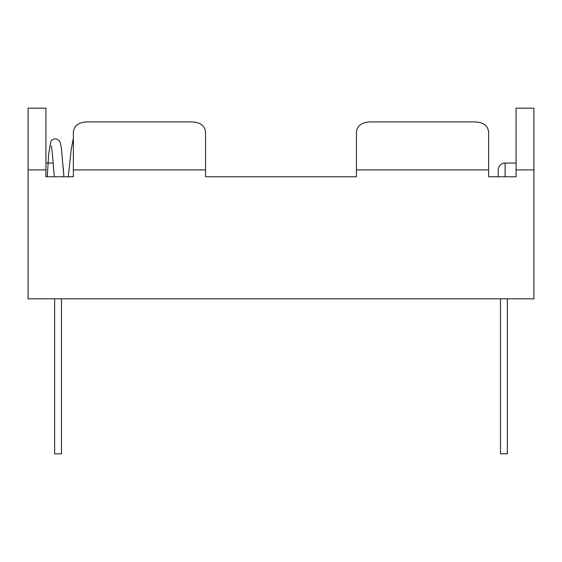 <?xml version="1.0" encoding="UTF-8"?>
<svg xmlns="http://www.w3.org/2000/svg" width="562" height="562" viewBox="0 0 562 562"><rect width="100%" height="100%" fill="white"/><g stroke="black" fill="none" stroke-linecap="round" stroke-linejoin="round"><path stroke-width="0.84" d="M87.075 121.912L191.853 121.912L87.075 121.912C78.476 122.291 73.91 125.776 73.362 132.358L73.362 176.77L45.929 176.77L45.929 108.192L28.1 108.192L28.1 298.829L533.9 298.829L533.9 169.914L516.071 169.914L516.071 108.192L533.9 108.192L516.071 108.192M205.566 176.77L356.434 176.77L205.566 176.77L205.566 132.358C205.032 125.783 200.458 122.298 191.853 121.912M370.147 121.912L474.925 121.912L370.147 121.912C361.549 122.291 356.982 125.776 356.434 132.358L356.434 176.77M516.071 169.914L516.071 176.77L488.638 176.77L488.638 132.358C488.104 125.783 483.531 122.298 474.925 121.912M45.929 108.192L28.1 108.192M533.9 108.192L533.9 169.914M488.638 176.77L498.241 176.77L498.241 169.914C498.424 166.668 500.039 164.483 503.081 163.359L505.098 163.05L505.098 176.77M47.243 176.77L48.704 153.84L50.756 141.694L52.14 139.952L53.966 138.99L55.75 138.821L58.546 139.987L60.134 142.193L61.356 147.666L63.928 176.77L68.276 176.77L71.29 148.846L73.362 138.428M63.759 174.424L63.232 167.272M500.503 298.829L500.503 453.808L507.36 453.808L507.36 298.829M54.64 298.829L54.64 453.808L61.497 453.808L61.497 298.829M45.929 169.914L28.1 169.914M488.638 169.914L356.434 169.914M205.566 169.914L73.362 169.914M505.098 163.05L516.071 163.05M53.271 163.05L45.929 163.05M54.31 176.77L52.231 151.93L51.275 145.867"/></g></svg>
